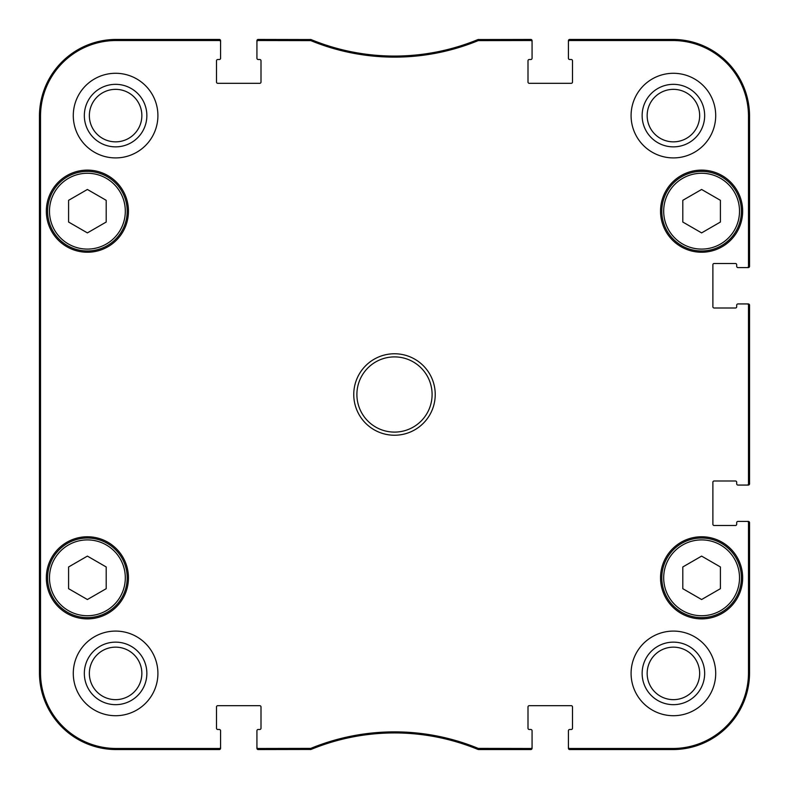 <?xml version="1.0" encoding="UTF-8"?>
<svg xmlns="http://www.w3.org/2000/svg" width="789" height="789" viewBox="0 0 789 789"><rect width="100%" height="100%" fill="white"/><g stroke="black" fill="none" stroke-linecap="round" stroke-linejoin="round"><path stroke-width="1.18" d="M106.199 566.966L106.199 588.683L87.392 599.532L68.594 588.683L68.594 566.966L87.392 556.107L106.199 566.966M47.596 577.824A39.795 39.795 0 0 0 107.294 612.284A39.795 39.795 0 0 0 107.294 543.355A39.795 39.795 0 0 0 47.596 577.824M720.406 566.966L720.406 588.683L701.608 599.532L682.801 588.683L682.801 566.966L701.608 556.107L720.406 566.966M661.803 577.824A39.795 39.795 0 0 0 721.501 612.284A39.795 39.795 0 0 0 721.501 543.355A39.795 39.795 0 0 0 661.803 577.824M39.923 426.218L39.933 362.723M478.213 748.386L478.479 749.55L530.819 749.55A1.253 1.253 90 0 0 532.072 748.297L532.072 747.232A1.253 1.253 90 0 1 530.819 748.485L478.213 748.386A220.427 220.427 0 0 0 310.787 748.386L258.181 748.485A1.253 1.253 90 0 1 256.928 747.232L256.928 748.297A1.253 1.253 90 0 0 258.181 749.55L310.994 749.451A219.362 219.362 0 0 1 478.006 749.451L478.686 748.485M530.819 749.55A1.253 1.253 90 0 0 532.072 748.297A1.253 1.253 90 0 1 530.819 749.55L530.819 748.485M569.678 749.55A1.253 1.253 90 0 1 568.425 748.297A1.253 1.253 90 0 0 569.678 749.55L672.77 749.55A76.78 76.78 0 0 0 749.55 672.77L749.55 522.673A1.253 1.253 0 0 0 748.297 521.411L747.232 521.411A1.253 1.253 0 0 1 748.485 522.673L748.485 672.77A75.714 75.714 0 0 1 672.77 748.485L569.678 748.485A1.253 1.253 90 0 1 568.425 747.232L568.425 748.297A1.253 1.253 90 0 0 569.678 749.55L569.678 748.485M749.55 522.673A1.253 1.253 0 0 0 748.297 521.411A1.253 1.253 0 0 1 749.55 522.673L748.485 522.673M749.55 483.815A1.253 1.253 0 0 1 748.297 485.067A1.253 1.253 0 0 0 749.55 483.815L749.55 305.185A1.253 1.253 0 0 0 748.297 303.933L747.232 303.933A1.253 1.253 0 0 1 748.485 305.185L748.485 483.815A1.253 1.253 0 0 1 747.232 485.067L748.297 485.067A1.253 1.253 0 0 0 749.55 483.815L748.485 483.815M749.55 305.185A1.253 1.253 0 0 0 748.297 303.933A1.253 1.253 0 0 1 749.55 305.185L748.485 305.185M749.55 266.327A1.253 1.253 -0 0 1 748.297 267.589A1.253 1.253 -0 0 0 749.55 266.327L749.55 116.23A76.78 76.78 0 0 0 672.77 39.45L569.678 39.45A1.253 1.253 -90 0 0 568.425 40.703L568.425 41.768A1.253 1.253 -90 0 1 569.678 40.515L672.77 40.515A75.714 75.714 0 0 1 748.485 116.23L748.485 266.327A1.253 1.253 -0 0 1 747.232 267.589L748.297 267.589A1.253 1.253 -0 0 0 749.55 266.327L748.485 266.327M569.678 39.45A1.253 1.253 -90 0 0 568.425 40.703A1.253 1.253 -90 0 1 569.678 39.45L569.678 40.515M530.819 39.45A1.253 1.253 -90 0 1 532.072 40.703A1.253 1.253 -90 0 0 530.819 39.45L478.006 39.549A219.362 219.362 0 0 1 310.994 39.549L258.181 39.45A1.253 1.253 -90 0 0 256.928 40.703L256.928 41.768A1.253 1.253 -90 0 1 258.181 40.515L310.787 40.614A220.427 220.427 0 0 0 478.213 40.614L530.819 40.515A1.253 1.253 -90 0 1 532.072 41.768L532.072 40.703A1.253 1.253 -90 0 0 530.819 39.45L530.819 40.515M478.686 40.515L478.479 39.45L478.213 40.614M310.787 40.614L310.521 39.45L310.314 40.515M258.181 39.45A1.253 1.253 -90 0 0 256.928 40.703A1.253 1.253 -90 0 1 258.181 39.45L258.181 40.515M219.322 39.45A1.253 1.253 -90 0 1 220.575 40.703A1.253 1.253 -90 0 0 219.322 39.45L116.23 39.45A76.78 76.78 0 0 0 39.45 116.23L39.45 672.77A76.78 76.78 0 0 0 116.23 749.55L219.322 749.55A1.253 1.253 90 0 0 220.575 748.297L220.575 747.232A1.253 1.253 90 0 1 219.322 748.485L116.23 748.485A75.714 75.714 0 0 1 40.515 672.77L40.515 116.23A75.714 75.714 0 0 1 116.23 40.515L219.322 40.515A1.253 1.253 -90 0 1 220.575 41.768L220.575 40.703A1.253 1.253 -90 0 0 219.322 39.45L219.322 40.515M219.322 749.55A1.253 1.253 90 0 0 220.575 748.297A1.253 1.253 90 0 1 219.322 749.55L219.322 748.485M258.181 749.55A1.253 1.253 90 0 1 256.928 748.297A1.253 1.253 90 0 0 258.181 749.55L258.181 748.485M310.314 748.485L310.521 749.55L310.787 748.386M39.844 281.683L39.844 219.017L40.121 281.683M39.844 569.983L39.844 507.317L40.121 569.983M39.677 394.5L39.963 426.415L39.963 362.624L39.677 394.5M84.334 115.598A31.264 31.264 0 0 0 131.23 142.671A31.264 31.264 0 0 0 131.23 88.526A31.264 31.264 0 0 0 84.334 115.598M89.354 115.598A26.244 26.244 0 0 1 128.725 92.865A26.244 26.244 0 0 1 128.725 138.331A26.244 26.244 0 0 1 89.354 115.598M84.334 673.402A31.264 31.264 0 0 0 131.23 700.474A31.264 31.264 0 0 0 131.23 646.329A31.264 31.264 0 0 0 84.334 673.402M89.354 673.402A26.244 26.244 0 0 1 128.725 650.669A26.244 26.244 0 0 1 128.725 696.135A26.244 26.244 0 0 1 89.354 673.402M642.138 673.402A31.264 31.264 0 0 0 689.034 700.474A31.264 31.264 0 0 0 689.034 646.329A31.264 31.264 0 0 0 642.138 673.402M647.158 673.402A26.244 26.244 0 0 1 686.529 650.669A26.244 26.244 0 0 1 686.529 696.135A26.244 26.244 0 0 1 647.158 673.402M642.138 115.598A31.264 31.264 0 0 0 689.034 142.671A31.264 31.264 0 0 0 689.034 88.526A31.264 31.264 0 0 0 642.138 115.598M647.158 115.598A26.244 26.244 0 0 1 686.529 92.865A26.244 26.244 0 0 1 686.529 138.331A26.244 26.244 0 0 1 647.158 115.598M157.908 673.402A42.3 42.3 0 0 1 94.443 710.041A42.3 42.3 0 0 1 94.443 636.762A42.3 42.3 0 0 1 157.908 673.402M715.702 673.402A42.3 42.3 0 0 1 652.247 710.041A42.3 42.3 0 0 1 652.247 636.762A42.3 42.3 0 0 1 715.702 673.402M715.702 115.598A42.3 42.3 0 0 1 652.247 152.238A42.3 42.3 0 0 1 652.247 78.959A42.3 42.3 0 0 1 715.702 115.598M157.908 115.598A42.3 42.3 0 0 1 94.443 152.238A42.3 42.3 0 0 1 94.443 78.959A42.3 42.3 0 0 1 157.908 115.598M128.449 577.824A41.048 41.048 0 0 1 66.868 613.378A41.048 41.048 0 0 1 66.868 542.27A41.048 41.048 0 0 1 128.449 577.824M742.656 577.824A41.048 41.048 0 0 1 681.075 613.378A41.048 41.048 0 0 1 681.075 542.27A41.048 41.048 0 0 1 742.656 577.824M742.656 211.176A41.048 41.048 0 0 1 681.075 246.73A41.048 41.048 0 0 1 681.075 175.622A41.048 41.048 0 0 1 742.656 211.176M128.449 211.176A41.048 41.048 0 0 1 66.868 246.73A41.048 41.048 0 0 1 66.868 175.622A41.048 41.048 0 0 1 128.449 211.176M356.894 394.5A37.606 37.606 0 0 1 413.298 361.934A37.606 37.606 0 0 1 413.298 427.066A37.606 37.606 0 0 1 356.894 394.5M353.758 394.5A40.742 40.742 0 0 0 414.866 429.778A40.742 40.742 0 0 0 414.866 359.222A40.742 40.742 0 0 0 353.758 394.5M532.072 747.232L532.072 730.752A1.253 1.253 0 0 0 530.819 729.49L529.251 729.49A1.253 1.253 0 0 1 527.999 728.237L527.999 706.934A1.253 1.253 0 0 1 529.251 705.682L571.246 705.682A1.253 1.253 0 0 1 572.498 706.934L572.498 728.237A1.253 1.253 0 0 1 571.246 729.49L569.678 729.49A1.253 1.253 0 0 0 568.425 730.752L568.425 747.232M747.232 521.411L737.952 521.411A1.253 1.253 0 0 0 736.699 522.673L736.699 524.231A1.253 1.253 0 0 1 735.447 525.494L714.144 525.494A1.253 1.253 0 0 1 712.881 524.231L712.881 482.247A1.253 1.253 0 0 1 714.144 480.994L735.447 480.994A1.253 1.253 0 0 1 736.699 482.247L736.699 483.815A1.253 1.253 0 0 0 737.952 485.067L747.232 485.067M747.232 303.933L737.952 303.933A1.253 1.253 0 0 0 736.699 305.185L736.699 306.753A1.253 1.253 0 0 1 735.447 308.006L714.144 308.006A1.253 1.253 0 0 1 712.881 306.753L712.881 264.769A1.253 1.253 0 0 1 714.144 263.506L735.447 263.506A1.253 1.253 0 0 1 736.699 264.769L736.699 266.327A1.253 1.253 0 0 0 737.952 267.589L747.232 267.589M568.425 41.768L568.425 58.248A1.253 1.253 0 0 0 569.678 59.51L571.246 59.51A1.253 1.253 0 0 1 572.498 60.763L572.498 82.066A1.253 1.253 0 0 1 571.246 83.318L529.251 83.318A1.253 1.253 0 0 1 527.999 82.066L527.999 60.763A1.253 1.253 0 0 1 529.251 59.51L530.819 59.51A1.253 1.253 0 0 0 532.072 58.248L532.072 41.768M256.928 41.768L256.928 58.248A1.253 1.253 0 0 0 258.181 59.51L259.749 59.51A1.253 1.253 0 0 1 261.001 60.763L261.001 82.066A1.253 1.253 0 0 1 259.749 83.318L217.754 83.318A1.253 1.253 0 0 1 216.502 82.066L216.502 60.763A1.253 1.253 0 0 1 217.754 59.51L219.322 59.51A1.253 1.253 0 0 0 220.575 58.248L220.575 41.768M220.575 747.232L220.575 730.752A1.253 1.253 0 0 0 219.322 729.49L217.754 729.49A1.253 1.253 0 0 1 216.502 728.237L216.502 706.934A1.253 1.253 0 0 1 217.754 705.682L259.749 705.682A1.253 1.253 0 0 1 261.001 706.934L261.001 728.237A1.253 1.253 0 0 1 259.749 729.49L258.181 729.49A1.253 1.253 0 0 0 256.928 730.752L256.928 747.232M720.406 200.317L720.406 222.034L701.608 232.893L682.801 222.034L682.801 200.317L701.608 189.468L720.406 200.317M661.803 211.176A39.795 39.795 0 0 0 721.501 245.645A39.795 39.795 0 0 0 721.501 176.716A39.795 39.795 0 0 0 661.803 211.176A39.795 39.795 0 0 0 721.501 245.645A39.795 39.795 0 0 0 721.501 176.716A39.795 39.795 0 0 0 661.803 211.176M106.199 200.317L106.199 222.034L87.392 232.893L68.594 222.034L68.594 200.317L87.392 189.468L106.199 200.317M47.596 211.176A39.795 39.795 0 0 0 107.294 245.645A39.795 39.795 0 0 0 107.294 176.716A39.795 39.795 0 0 0 47.596 211.176A39.795 39.795 0 0 0 107.294 245.645A39.795 39.795 0 0 0 107.294 176.716A39.795 39.795 0 0 0 47.596 211.176M49.48 577.824A37.921 37.921 0 0 1 106.357 544.982A37.921 37.921 0 0 1 106.357 610.656A37.921 37.921 0 0 1 49.48 577.824M663.687 577.824A37.921 37.921 0 0 1 720.564 544.982A37.921 37.921 0 0 1 720.564 610.656A37.921 37.921 0 0 1 663.687 577.824M39.45 116.23L40.515 116.23M39.45 672.77L40.515 672.77M749.55 672.77L748.485 672.77M749.55 116.23L748.485 116.23M116.23 749.55L116.23 748.485M672.77 39.45L672.77 40.515M116.23 39.45L116.23 40.515M672.77 749.55L672.77 748.485M663.687 211.176A37.921 37.921 0 0 1 720.564 178.344A37.921 37.921 0 0 1 720.564 244.018A37.921 37.921 0 0 1 663.687 211.176M49.48 211.176A37.921 37.921 0 0 1 106.357 178.344A37.921 37.921 0 0 1 106.357 244.018A37.921 37.921 0 0 1 49.48 211.176"/></g></svg>
